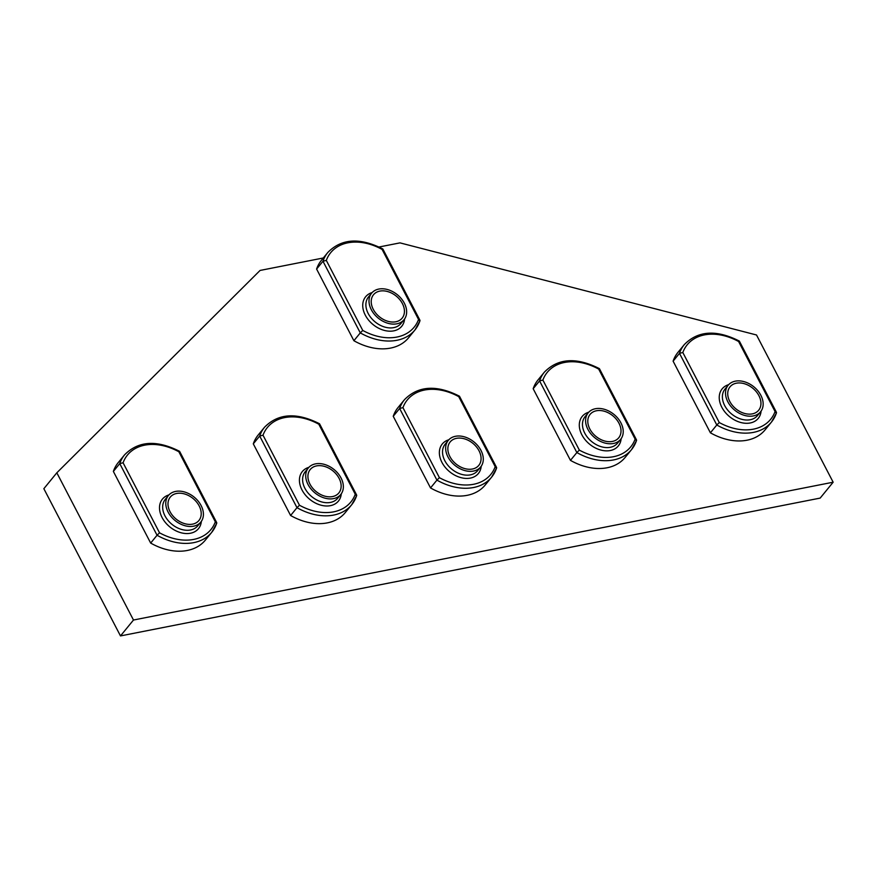 <?xml version="1.0" encoding="UTF-8"?>
<svg xmlns="http://www.w3.org/2000/svg" width="877" height="877" viewBox="0 0 877 877"><rect width="100%" height="100%" fill="white"/><g stroke="black" fill="none" stroke-linecap="round" stroke-linejoin="round"><path stroke-width="1.32" d="M732.328 405.284A18.494 13.33 39.3 0 0 758.66 410.239A18.494 13.33 39.3 0 0 756.347 391.789A18.494 13.33 39.3 0 0 730.015 386.834A18.494 13.33 39.3 0 0 732.328 405.284M739.333 341.065C716.399 329.445 698.07 330.618 684.334 344.562A52.598 37.897 -140.7 0 0 679.489 353.343L716.794 424.994L710.403 432.81A52.598 37.897 39.3 0 0 747.061 440.199A52.598 37.897 39.3 0 0 765.084 429.862L771.475 422.045A52.598 37.897 -140.7 0 1 753.453 432.383A52.598 37.897 -140.7 0 1 716.794 424.994L719.283 422.55A50.23 36.198 39.3 0 0 753.464 429.149A50.23 36.198 39.3 0 0 775.06 411.554L738.609 341.515A50.23 36.198 39.3 0 0 682.821 352.51L679.489 353.343L673.108 361.16L710.403 432.81M673.108 361.16A52.598 37.897 -140.7 0 1 677.943 352.379L684.334 344.562M736.351 383.205A18.494 13.33 39.3 0 0 730.015 386.834A18.494 13.33 39.3 0 0 732.405 405.382A18.494 13.33 39.3 0 0 752.323 413.878A18.494 13.33 39.3 0 0 758.66 410.239A18.494 13.33 39.3 0 0 756.27 391.701A18.494 13.33 39.3 0 0 736.351 383.205M775.06 411.554L776.309 413.264L776.452 412.354L739.344 341.076M753.376 415.917A20.949 15.095 39.3 0 0 760.556 411.795A20.949 15.095 39.3 0 0 757.86 390.791A20.949 15.095 39.3 0 0 735.288 381.166A20.949 15.095 39.3 0 0 728.118 385.288A20.949 15.095 39.3 0 0 730.815 406.292A20.949 15.095 39.3 0 0 753.376 415.917M172.594 515.544A18.494 13.33 39.3 0 0 198.915 520.51A18.494 13.33 39.3 0 0 196.612 502.061A18.494 13.33 39.3 0 0 170.281 497.095A18.494 13.33 39.3 0 0 172.594 515.544M179.588 451.326C156.665 439.706 138.325 440.879 124.589 454.823A52.598 37.897 -140.7 0 0 119.754 463.604L157.06 535.255L150.669 543.071A52.598 37.897 39.3 0 0 187.327 550.46A52.598 37.897 39.3 0 0 205.35 540.122L211.741 532.306A52.598 37.897 -140.7 0 1 193.707 542.644A52.598 37.897 -140.7 0 1 157.06 535.255L159.537 532.81A50.23 36.198 39.3 0 0 193.729 539.41A50.23 36.198 39.3 0 0 215.325 521.815L178.864 451.776A50.23 36.198 39.3 0 0 123.076 462.771L119.754 463.604L113.363 471.42L150.669 543.071M113.363 471.42A52.598 37.897 -140.7 0 1 118.198 462.639L124.589 454.823M176.617 493.466A18.494 13.33 39.3 0 0 170.281 497.095A18.494 13.33 39.3 0 0 172.67 515.643A18.494 13.33 39.3 0 0 192.578 524.139A18.494 13.33 39.3 0 0 198.915 520.51A18.494 13.33 39.3 0 0 196.536 501.962A18.494 13.33 39.3 0 0 176.617 493.466M215.325 521.815L216.575 523.525L216.707 522.615L179.599 451.337M193.642 526.178A20.949 15.095 39.3 0 0 200.822 522.056A20.949 15.095 39.3 0 0 198.114 501.052A20.949 15.095 39.3 0 0 175.553 491.427A20.949 15.095 39.3 0 0 168.373 495.549A20.949 15.095 39.3 0 0 171.081 516.553A20.949 15.095 39.3 0 0 193.642 526.178M379.061 246.996L400 242.874L756.511 334.981L833.15 482.207L820.17 498.092L120.489 635.924L43.85 488.697L56.83 472.802L260.063 270.445L323.306 257.981M833.15 482.207L133.479 620.028L56.83 472.802M120.489 635.924L133.479 620.028M452.455 460.414A18.494 13.33 39.3 0 0 478.787 465.38A18.494 13.33 39.3 0 0 476.474 446.919A18.494 13.33 39.3 0 0 450.142 441.964A18.494 13.33 39.3 0 0 452.455 460.414M459.46 396.196C436.527 384.575 418.197 385.748 404.461 399.693A52.598 37.897 -140.7 0 0 399.627 408.474L436.921 480.125L430.53 487.941A52.598 37.897 39.3 0 0 467.189 495.33A52.598 37.897 39.3 0 0 485.222 484.992L491.602 477.176A52.598 37.897 -140.7 0 1 473.58 487.513A52.598 37.897 -140.7 0 1 436.921 480.125L439.41 477.68A50.23 36.198 39.3 0 0 473.602 484.279A50.23 36.198 39.3 0 0 495.198 466.685L458.737 396.645A50.23 36.198 39.3 0 0 402.949 407.641L399.627 408.474L393.236 416.29L430.53 487.941M393.236 416.29A52.598 37.897 -140.7 0 1 398.07 407.509L404.461 399.693M456.489 438.336A18.494 13.33 39.3 0 0 450.142 441.964A18.494 13.33 39.3 0 0 452.532 460.513A18.494 13.33 39.3 0 0 472.451 469.009A18.494 13.33 39.3 0 0 478.787 465.38A18.494 13.33 39.3 0 0 476.397 446.832A18.494 13.33 39.3 0 0 456.489 438.336M495.198 466.685L496.448 468.395L496.579 467.485L459.471 396.207M473.514 471.048A20.949 15.095 39.3 0 0 480.695 466.926A20.949 15.095 39.3 0 0 477.987 445.922A20.949 15.095 39.3 0 0 455.426 436.297A20.949 15.095 39.3 0 0 448.246 440.418A20.949 15.095 39.3 0 0 450.953 461.423A20.949 15.095 39.3 0 0 473.514 471.048M375.816 313.188A18.494 13.33 39.3 0 0 402.148 318.143A18.494 13.33 39.3 0 0 399.835 299.693A18.494 13.33 39.3 0 0 373.503 294.738A18.494 13.33 39.3 0 0 375.816 313.188M418.548 319.458L419.798 321.168L419.94 320.258L382.832 248.969C359.888 237.349 341.559 238.511 327.823 252.455A52.598 37.897 -140.7 0 0 322.977 261.236L360.283 332.887L353.891 340.714A52.598 37.897 39.3 0 0 390.55 348.092A52.598 37.897 39.3 0 0 408.572 337.766L414.964 329.949A52.598 37.897 -140.7 0 1 396.941 340.276A52.598 37.897 -140.7 0 1 360.283 332.887L362.76 330.443A50.23 36.198 39.3 0 0 396.952 337.042A50.23 36.198 39.3 0 0 418.548 319.458L382.098 249.419A50.23 36.198 39.3 0 0 326.31 260.403L322.977 261.236L316.597 269.053L353.891 340.714M316.597 269.053A52.598 37.897 -140.7 0 1 321.431 260.283L327.823 252.455M379.84 291.109A18.494 13.33 39.3 0 0 373.503 294.738A18.494 13.33 39.3 0 0 375.893 313.286A18.494 13.33 39.3 0 0 395.812 321.782A18.494 13.33 39.3 0 0 402.148 318.143A18.494 13.33 39.3 0 0 399.759 299.605A18.494 13.33 39.3 0 0 379.84 291.109M396.864 323.81A20.949 15.095 39.3 0 0 404.045 319.699A20.949 15.095 39.3 0 0 401.348 298.695A20.949 15.095 39.3 0 0 378.776 289.07A20.949 15.095 39.3 0 0 371.607 293.181A20.949 15.095 39.3 0 0 374.304 314.196A20.949 15.095 39.3 0 0 396.864 323.81M312.519 487.985A18.494 13.33 39.3 0 0 338.851 492.94A18.494 13.33 39.3 0 0 336.538 474.49A18.494 13.33 39.3 0 0 310.217 469.535A18.494 13.33 39.3 0 0 312.519 487.985M319.524 423.755C296.601 412.146 278.261 413.308 264.525 427.252A52.598 37.897 -140.7 0 0 259.691 436.033L296.985 507.684L290.605 515.501A52.598 37.897 39.3 0 0 327.264 522.889A52.598 37.897 39.3 0 0 345.286 512.563L351.677 504.746A52.598 37.897 -140.7 0 1 333.644 515.073A52.598 37.897 -140.7 0 1 296.985 507.684L299.474 505.24A50.23 36.198 39.3 0 0 333.666 511.839A50.23 36.198 39.3 0 0 355.262 494.255L318.8 424.216A50.23 36.198 39.3 0 0 263.012 435.2L259.691 436.033L253.3 443.85L290.605 515.501M253.3 443.85A52.598 37.897 -140.7 0 1 258.134 435.069L264.525 427.252M316.553 465.895A18.494 13.33 39.3 0 0 310.217 469.535A18.494 13.33 39.3 0 0 312.596 488.083A18.494 13.33 39.3 0 0 332.515 496.568A18.494 13.33 39.3 0 0 338.851 492.94A18.494 13.33 39.3 0 0 336.461 474.391A18.494 13.33 39.3 0 0 316.553 465.895M355.262 494.255L356.511 495.965L356.643 495.056L319.535 423.766M333.578 498.607A20.949 15.095 39.3 0 0 340.758 494.496A20.949 15.095 39.3 0 0 338.051 473.492A20.949 15.095 39.3 0 0 315.49 463.867A20.949 15.095 39.3 0 0 308.309 467.978A20.949 15.095 39.3 0 0 311.017 488.982A20.949 15.095 39.3 0 0 333.578 498.607M592.392 432.854A18.494 13.33 39.3 0 0 618.723 437.809A18.494 13.33 39.3 0 0 616.41 419.359A18.494 13.33 39.3 0 0 590.078 414.404A18.494 13.33 39.3 0 0 592.392 432.854M599.397 368.625C576.463 357.016 558.134 358.178 544.398 372.122A52.598 37.897 -140.7 0 0 539.563 380.903L576.858 452.554L570.467 460.37A52.598 37.897 39.3 0 0 607.125 467.759A52.598 37.897 39.3 0 0 625.148 457.432L631.539 449.616A52.598 37.897 -140.7 0 1 613.516 459.943A52.598 37.897 -140.7 0 1 576.858 452.554L579.346 450.109A50.23 36.198 39.3 0 0 613.527 456.709A50.23 36.198 39.3 0 0 635.134 439.125L598.673 369.085A50.23 36.198 39.3 0 0 542.885 380.07L539.563 380.903L533.172 388.719L570.467 460.37M533.172 388.719A52.598 37.897 -140.7 0 1 538.007 379.938L544.398 372.122M596.415 410.765A18.494 13.33 39.3 0 0 590.078 414.404A18.494 13.33 39.3 0 0 592.468 432.942A18.494 13.33 39.3 0 0 612.387 441.438A18.494 13.33 39.3 0 0 618.723 437.809A18.494 13.33 39.3 0 0 616.334 419.261A18.494 13.33 39.3 0 0 596.415 410.765M635.134 439.125L636.373 440.835L636.516 439.925L599.408 368.636M613.451 443.477A20.949 15.095 39.3 0 0 620.631 439.366A20.949 15.095 39.3 0 0 617.923 418.362A20.949 15.095 39.3 0 0 595.362 408.737A20.949 15.095 39.3 0 0 588.182 412.848A20.949 15.095 39.3 0 0 590.89 433.852A20.949 15.095 39.3 0 0 613.451 443.477M682.821 352.51L719.283 422.55M776.309 413.264A52.598 37.897 -140.7 0 1 771.475 422.045L776.496 412.946M761.083 411.116A23.317 16.806 -140.7 0 1 750.252 422.966A23.317 16.806 -140.7 0 1 722.22 408.013A23.317 16.806 -140.7 0 1 728.688 384.641M728.118 385.288L724.994 389.092A20.949 15.095 39.3 0 0 727.702 410.107A20.949 15.095 39.3 0 0 750.263 419.732A20.949 15.095 39.3 0 0 757.443 415.61L760.556 411.795M123.076 462.771L159.537 532.81M216.575 523.525A52.598 37.897 -140.7 0 1 211.741 532.306L216.762 523.207M201.337 521.376A23.317 16.806 -140.7 0 1 190.506 533.227A23.317 16.806 -140.7 0 1 162.486 518.274A23.317 16.806 -140.7 0 1 168.943 494.902M168.373 495.549L165.26 499.364A20.949 15.095 39.3 0 0 167.967 520.368A20.949 15.095 39.3 0 0 190.528 529.993A20.949 15.095 39.3 0 0 197.709 525.871L200.822 522.056M402.949 407.641L439.41 477.68M496.448 468.395A52.598 37.897 -140.7 0 1 491.602 477.176L496.623 468.077M481.21 466.246A23.317 16.806 -140.7 0 1 470.379 478.097A23.317 16.806 -140.7 0 1 442.348 463.144A23.317 16.806 -140.7 0 1 448.816 439.772M448.246 440.418L445.132 444.222A20.949 15.095 39.3 0 0 447.829 465.238A20.949 15.095 39.3 0 0 470.401 474.863A20.949 15.095 39.3 0 0 477.57 470.741L480.695 466.926M326.31 260.403L362.76 330.443M419.798 321.168A52.598 37.897 -140.7 0 1 414.964 329.949L419.984 320.85M404.571 319.009A23.317 16.806 -140.7 0 1 393.74 330.859A23.317 16.806 -140.7 0 1 365.709 315.917A23.317 16.806 -140.7 0 1 372.177 292.545M371.607 293.181L368.483 296.996A20.949 15.095 39.3 0 0 371.19 318A20.949 15.095 39.3 0 0 393.751 327.625A20.949 15.095 39.3 0 0 400.932 323.514L404.045 319.699M263.012 435.2L299.474 505.24M356.511 495.965A52.598 37.897 -140.7 0 1 351.677 504.746L356.687 495.648M341.274 493.806A23.317 16.806 -140.7 0 1 330.443 505.656A23.317 16.806 -140.7 0 1 302.412 490.714A23.317 16.806 -140.7 0 1 308.879 467.331M308.309 467.978L305.196 471.793A20.949 15.095 39.3 0 0 307.904 492.797A20.949 15.095 39.3 0 0 330.465 502.422A20.949 15.095 39.3 0 0 337.645 498.311L340.758 494.496M542.885 380.07L579.346 450.109M636.373 440.835A52.598 37.897 -140.7 0 1 631.539 449.616L636.559 440.506M621.146 438.675A23.317 16.806 -140.7 0 1 610.315 450.526A23.317 16.806 -140.7 0 1 582.284 435.584A23.317 16.806 -140.7 0 1 588.752 412.201M588.182 412.848L585.058 416.663A20.949 15.095 39.3 0 0 587.765 437.667A20.949 15.095 39.3 0 0 610.326 447.292A20.949 15.095 39.3 0 0 617.507 443.181L620.631 439.366"/></g></svg>
